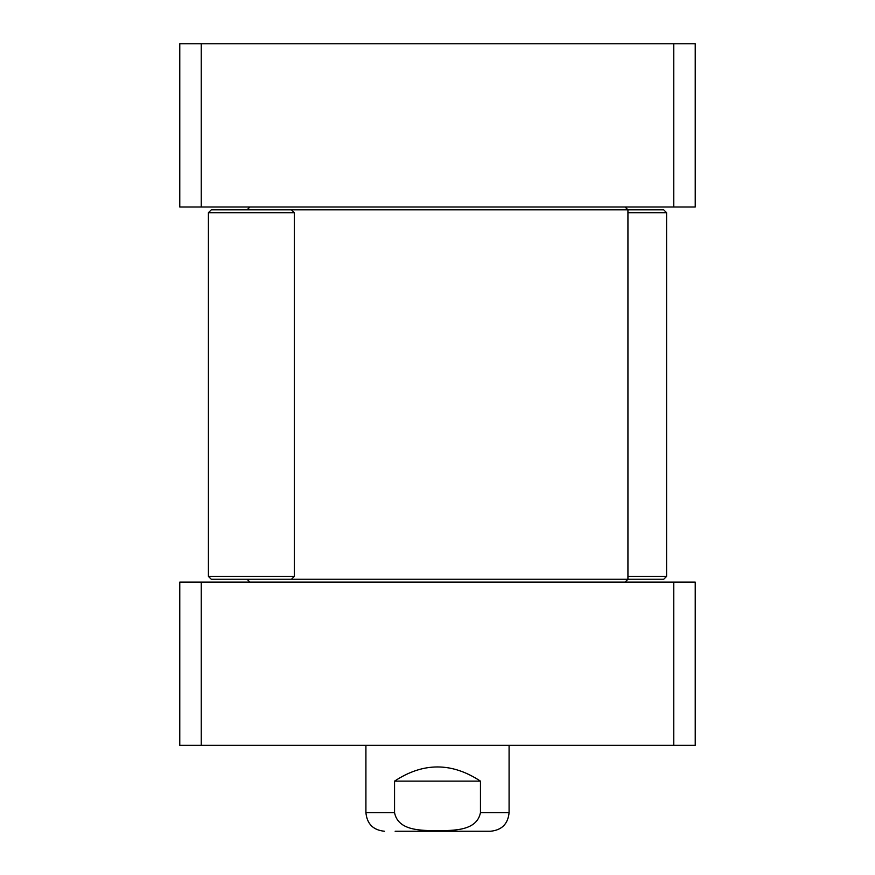 <?xml version="1.0" encoding="UTF-8"?>
<svg xmlns="http://www.w3.org/2000/svg" width="875" height="875" viewBox="0 0 875 875"><rect width="100%" height="100%" fill="white"/><g stroke="black" fill="none" stroke-linecap="round" stroke-linejoin="round"><path stroke-width="1.31" d="M201.25 43.75L179.769 43.75L179.769 206.981L695.231 206.981L695.231 43.75L201.25 43.75L201.25 206.981M673.75 206.981L673.75 43.75M394.548 781.134C423.183 762.223 451.817 762.223 480.452 781.134L480.452 812.634C476.842 831.392 452.528 830.375 437.5 830.747C422.472 830.375 398.158 831.392 394.548 812.634L394.548 781.134L480.452 781.134M395.139 831.25L490.481 831.25L395.139 831.25M201.25 582.116L179.769 582.116L179.769 745.336L695.231 745.336L695.231 582.116L201.25 582.116L201.25 745.336M673.75 582.116L673.75 745.336M627.933 212.702L666.586 212.702L663.731 209.836L627.933 209.836L627.933 579.25L663.731 579.25L666.586 576.384L627.933 576.384M625.067 582.116L627.933 579.25L291.452 579.25L294.317 576.384L208.414 576.384L208.414 212.702L294.317 212.702L294.317 576.384M208.414 212.702L211.269 209.836L627.933 209.836L625.067 206.981M208.414 576.384L211.269 579.25L291.452 579.25M480.452 812.634L509.086 812.634L509.086 745.336M365.914 745.336L365.914 812.634L394.548 812.634M365.914 812.634C367.008 823.944 373.22 830.145 384.519 831.25M509.086 812.634C507.992 823.944 501.78 830.145 490.481 831.25M666.586 212.702L666.586 576.384M249.933 582.116L247.067 579.25M249.933 206.981L247.067 209.836M291.452 209.836L294.317 212.702"/></g></svg>
